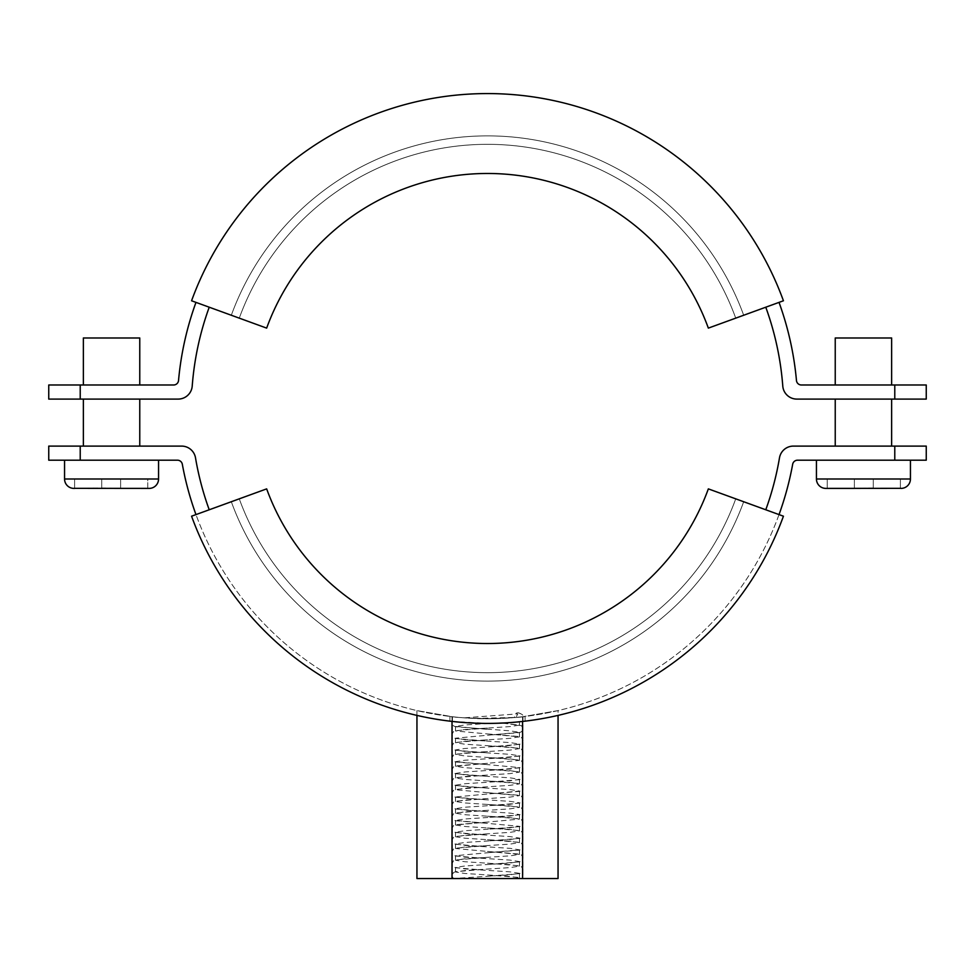 <?xml version="1.0" encoding="UTF-8"?>
<svg xmlns="http://www.w3.org/2000/svg" width="975" height="975" viewBox="0 0 975 975"><rect width="100%" height="100%" fill="white"/><g stroke="black" fill="none" stroke-linecap="round" stroke-linejoin="round"><path stroke-width="0.73" stroke-dasharray="4.88 3.66" d="M139.766 399.092L83.363 399.092L139.766 399.092M83.363 446.099L139.766 446.099L83.363 446.099M835.234 384.991L891.638 384.991L835.234 384.991M835.234 337.984L891.638 337.984M910.443 460.2L816.441 460.2L910.443 460.2M900.388 488.329L900.388 479.005L900.388 488.329L873.271 488.402L899.145 488.402M873.271 488.048L854.368 488.402L873.271 488.048L873.271 479.005L900.388 479.005L873.271 479.005L873.271 488.402L900.035 488.402M827.738 488.402L854.368 488.402L827.738 488.402M854.368 488.402L854.368 479.005L854.368 488.402L854.368 479.005L873.271 479.005L827.239 479.005L827.239 488.402L827.239 479.005L854.368 479.005L854.368 488.097M873.271 479.005L873.271 488.402L873.271 479.005M891.638 399.092L835.234 399.092L891.638 399.092M891.638 446.099L835.234 446.099L891.638 446.099M83.363 384.991L139.766 384.991L83.363 384.991M80.218 384.991L80.218 399.092L178.157 399.092A14.101 14.101 0 0 0 192.221 386.063A296.132 296.132 0 0 1 209.223 307.21L195.975 302.384A310.233 310.233 0 0 0 178.535 380.506A4.936 4.936 0 0 1 173.623 384.991L48.75 384.991M48.75 399.092L80.218 399.092M195.975 302.384L209.223 307.21M266.65 328.112L191.563 300.775A314.937 314.937 0 0 1 783.437 300.775L708.35 328.112A235.024 235.024 0 0 0 266.65 328.112L231.319 315.254L266.65 328.112A235.024 235.024 0 0 1 708.35 328.112A235.024 235.024 0 0 0 266.65 328.112A235.024 235.024 0 0 1 708.35 328.112A235.024 235.024 0 0 0 266.65 328.112A235.024 235.024 0 0 1 708.35 328.112A235.024 235.024 0 0 0 266.65 328.112A235.024 235.024 0 0 1 708.35 328.112A235.024 235.024 0 0 0 266.65 328.112M926.25 384.991L801.377 384.991A4.936 4.936 0 0 1 796.465 380.506A310.233 310.233 0 0 0 779.025 302.384L765.777 307.21A296.132 296.132 0 0 1 782.779 386.063A14.101 14.101 0 0 0 796.843 399.092L926.25 399.092M894.782 384.991L894.782 399.092M765.777 307.21L779.025 302.384M743.681 315.254L735.735 318.143L743.681 315.254A272.622 272.622 0 0 0 231.319 315.254A272.622 272.622 0 0 1 743.681 315.254A272.622 272.622 0 0 0 231.319 315.254A272.622 272.622 0 0 1 743.681 315.254A272.622 272.622 0 0 0 231.319 315.254A272.622 272.622 0 0 1 743.681 315.254A272.622 272.622 0 0 0 231.319 315.254A272.622 272.622 0 0 1 743.681 315.254A272.622 272.622 0 0 0 231.319 315.254A272.622 272.622 0 0 1 743.681 315.254A272.622 272.622 0 0 0 231.319 315.254M83.363 337.984L139.766 337.984M158.559 460.2L64.557 460.2L158.559 460.2M487.5 874.941L518.834 877.427L521.625 878.536L457.507 878.536L517.493 878.536L519.468 877.878L510.096 876.415L464.904 873.478L455.532 872.003L464.904 870.541L510.096 867.604L519.468 866.129L510.096 864.667L464.904 861.729L455.532 860.255L464.904 858.792L510.096 855.855L519.468 854.38L455.532 848.506L464.904 847.031L510.096 844.094L519.468 842.632L510.096 841.157L464.904 838.22L455.532 836.757L464.904 835.283L510.096 832.345L519.468 830.883L510.096 829.408L464.904 826.471L455.532 825.008L519.468 819.122L510.096 817.659L464.904 814.722L455.532 813.247L464.904 811.785L510.096 808.848L519.468 807.373L510.096 805.911L464.904 802.973L455.532 801.499L464.904 800.036L510.096 797.099L519.468 795.624L455.532 789.75L464.904 788.275L510.096 785.338L519.468 783.876L510.096 782.401L464.904 779.464L455.532 778.001L464.904 776.527L510.096 773.589L519.468 772.127L510.096 770.652L464.904 767.715L455.532 766.253L519.468 760.366L510.096 758.903L464.904 755.966L455.532 754.492L464.904 753.029L510.096 750.092L519.468 748.617L510.096 747.155L464.904 744.217L455.532 742.743L464.904 741.28L510.096 738.343L519.468 736.868L455.532 730.994L464.904 729.519L510.096 726.582L519.468 725.12L502.235 723.084C531.082 720.708 520.418 722.536 488.804 723.426L452.217 721.439L451.937 722.841L453.509 725.875L455.569 726.765L510.096 730.836L519.468 732.31L455.532 738.185L464.904 739.659L510.096 742.597L519.468 744.059L510.096 745.534L464.904 748.471L455.532 749.933L464.904 751.408L510.096 754.345L519.468 755.808L510.096 757.283L464.904 760.22L455.532 761.682L519.468 767.569L510.096 769.031L464.904 771.968L455.532 773.443L464.904 774.906L510.096 777.843L519.468 779.318L510.096 780.78L464.904 783.717L455.532 785.192L464.904 786.654L510.096 789.592L519.468 791.066L455.532 796.941L464.904 798.415L510.096 801.352L519.468 802.815L510.096 804.29L464.904 807.227L455.532 808.689L464.904 810.164L510.096 813.101L519.468 814.564L510.096 816.038L464.904 818.976L455.532 820.438L519.468 826.325L510.096 827.787L464.904 830.724L455.532 832.199L464.904 833.662L510.096 836.599L519.468 838.073L510.096 839.536L464.904 842.473L455.532 843.948L464.904 845.41L510.096 848.348L519.468 849.822L455.532 855.697L464.904 857.171L510.096 860.108L519.468 861.571L510.096 863.046L464.904 865.983L455.532 867.445L464.904 868.92L510.096 871.857L519.468 873.32L510.096 874.794L453.375 878.536L451.937 875.599L453.509 872.564L455.569 871.687L487.5 869.066M488.804 723.426L464.904 724.961L455.532 726.436L487.5 729.373M519.468 725.12L519.468 721.805L502.235 723.084C476.153 724.791 438.311 719.977 456.398 721.89M487.5 723.426C464.673 722.682 452.144 721.927 449.902 721.171C452.083 721.927 464.612 722.67 487.5 723.426C464.673 722.682 452.144 721.927 449.902 721.171C452.083 721.927 464.612 722.67 487.5 723.426C510.339 722.682 522.88 721.927 525.098 721.171C522.88 721.927 510.352 722.682 487.5 723.426C510.339 722.682 522.88 721.927 525.098 721.171C522.88 721.927 510.352 722.682 487.5 723.426M487.5 718.721C464.661 717.966 452.12 717.198 449.902 716.442C452.12 717.198 464.648 717.966 487.5 718.721C464.661 717.966 452.12 717.198 449.902 716.442C452.12 717.198 464.648 717.966 487.5 718.721C510.327 717.966 522.856 717.198 525.098 716.442C522.917 717.198 510.388 717.966 487.5 718.721C510.327 717.966 522.856 717.198 525.098 716.442C522.917 717.198 510.388 717.966 487.5 718.721M514.447 717.551L492.68 718.685L464.039 717.832L517.822 713.883L515.897 717.417L474.106 718.441C497.762 719.83 527.438 716.296 522.734 716.723L521.284 716.881A3.595 3.425 -90 0 0 518.505 712.835A3.595 3.425 -90 0 0 514.666 717.539L515.897 717.417M518.505 712.835C522.149 714.127 523.673 715.406 523.051 716.686L522.734 716.723M926.25 446.099L793.394 446.099A14.101 14.101 0 0 0 779.488 457.848A296.132 296.132 0 0 1 765.777 509.779L779.025 514.593A310.233 310.233 0 0 0 792.675 464.246A4.936 4.936 0 0 1 797.538 460.2L926.25 460.2M894.782 446.099L894.782 460.2M209.223 509.779L195.975 514.593A310.233 310.233 0 0 1 182.325 464.246A4.936 4.936 0 0 0 177.462 460.2L80.218 460.2L80.218 446.099L181.606 446.099A14.101 14.101 0 0 1 195.512 457.848A296.132 296.132 0 0 0 209.223 509.779L195.975 514.593A310.233 310.233 0 0 0 779.025 514.593L765.777 509.779M708.35 488.877L783.437 516.202A314.937 314.937 0 0 1 191.563 516.202L266.65 488.877A235.024 235.024 0 0 0 708.35 488.877L743.681 501.735L708.35 488.877A235.024 235.024 0 0 1 266.65 488.877A235.024 235.024 0 0 0 708.35 488.877A235.024 235.024 0 0 1 266.65 488.877A235.024 235.024 0 0 0 708.35 488.877A235.024 235.024 0 0 1 266.65 488.877A235.024 235.024 0 0 0 708.35 488.877A235.024 235.024 0 0 1 266.65 488.877A235.024 235.024 0 0 0 708.35 488.877M779.025 514.593A310.233 310.233 0 0 1 195.975 514.593M558.053 710.592L522.978 716.686C499.468 719.392 475.946 719.404 452.424 716.735L416.947 710.592L452.022 716.686C475.532 719.392 499.054 719.404 522.576 716.735L558.053 710.592L558.053 715.418M783.437 516.202A314.937 314.937 0 0 1 191.563 516.202A314.937 314.937 0 0 0 783.437 516.202M743.681 501.735A272.622 272.622 0 0 1 231.319 501.735A272.622 272.622 0 0 0 743.681 501.735A272.622 272.622 0 0 1 231.319 501.735A272.622 272.622 0 0 0 743.681 501.735A272.622 272.622 0 0 1 231.319 501.735A272.622 272.622 0 0 0 743.681 501.735A272.622 272.622 0 0 1 231.319 501.735A272.622 272.622 0 0 0 743.681 501.735A272.622 272.622 0 0 1 231.319 501.735A272.622 272.622 0 0 0 743.681 501.735A272.622 272.622 0 0 1 231.319 501.735A272.622 272.622 0 0 0 743.681 501.735M558.053 878.536L416.947 878.536M522.978 716.686L522.978 878.536M452.424 716.735L452.424 878.536M416.947 710.592L416.947 715.418M452.022 716.686L452.022 721.415M522.576 716.735L522.576 721.463M514.666 717.539L521.284 716.881M80.218 446.099L48.75 446.099M80.218 460.2L48.75 460.2M74.612 488.329L74.612 479.005L74.612 488.39L101.729 488.402L101.729 479.005L101.729 488.402L101.729 479.005L74.612 479.005L101.729 479.005L101.729 488.048L120.632 488.402L120.632 479.005L101.729 479.005L120.632 479.005L120.632 488.402L147.761 488.39L147.761 479.005L120.632 479.005L147.761 479.005L147.761 488.402L74.965 488.402M147.262 488.402L120.632 488.402L120.632 479.005L120.632 488.097M147.761 488.402L149.163 488.402M75.855 488.402L101.729 488.048M910.443 479.005L816.441 479.005M239.265 318.143A264.164 264.164 0 0 1 735.735 318.143A264.164 264.164 0 0 0 239.265 318.143A264.164 264.164 0 0 1 735.735 318.143A264.164 264.164 0 0 0 239.265 318.143A264.164 264.164 0 0 1 735.735 318.143A264.164 264.164 0 0 0 239.265 318.143A264.164 264.164 0 0 1 735.735 318.143A264.164 264.164 0 0 0 239.265 318.143M735.735 498.847A264.164 264.164 0 0 1 239.265 498.847A264.164 264.164 0 0 0 735.735 498.847A264.164 264.164 0 0 1 239.265 498.847A264.164 264.164 0 0 0 735.735 498.847A264.164 264.164 0 0 1 239.265 498.847A264.164 264.164 0 0 0 735.735 498.847A264.164 264.164 0 0 1 239.265 498.847A264.164 264.164 0 0 0 735.735 498.847M158.559 479.005L64.557 479.005M487.5 863.192L519.431 865.8L521.491 866.69L523.063 869.724L521.491 872.771L519.431 873.649L487.5 876.257M487.5 857.318L455.569 859.926L453.509 860.815L451.937 863.85L453.509 866.897L455.569 867.774L487.5 870.382M487.5 851.443L519.431 854.051L521.491 854.941L523.063 857.976L521.491 861.023L519.431 861.9L487.5 864.508M487.5 845.569L455.569 848.177L453.509 849.054L451.937 852.101L453.509 855.148L455.569 856.026L487.5 858.634M487.5 839.694L519.431 842.303L521.491 843.18L523.063 846.227L521.491 849.262L519.431 850.151L487.5 852.759M487.5 833.82L455.569 836.428L453.509 837.306L451.937 840.352L453.509 843.387L455.569 844.277L487.5 846.885M487.5 827.946L519.431 830.554L521.491 831.431L523.063 834.478L521.491 837.513L519.431 838.402L487.5 841.011M487.5 822.071L455.569 824.679L453.509 825.557L451.937 828.604L453.509 831.638L455.569 832.516L487.5 835.136M487.5 816.185L519.431 818.805L521.491 819.682L523.063 822.729L521.491 825.764L519.431 826.642L487.5 829.262M487.5 810.31L455.569 812.931L453.509 813.808L451.937 816.843L453.509 819.89L455.569 820.767L487.5 823.375M487.5 804.436L519.431 807.044L521.491 807.934L523.063 810.968L521.491 814.015L519.431 814.893L487.5 817.501M487.5 798.562L455.569 801.17L453.509 802.059L451.937 805.094L453.509 808.141L455.569 809.018L487.5 811.627M487.5 792.687L519.431 795.295L521.491 796.185L523.063 799.22L521.491 802.267L519.431 803.144L487.5 805.752M487.5 786.813L455.569 789.421L453.509 790.298L451.937 793.345L453.509 796.392L455.569 797.27L487.5 799.878M487.5 780.938L519.431 783.547L521.491 784.424L523.063 787.471L521.491 790.506L519.431 791.395L487.5 794.003M487.5 775.064L455.569 777.672L453.509 778.55L451.937 781.597L453.509 784.631L455.569 785.521L487.5 788.129M487.5 769.19L519.431 771.798L521.491 772.675L523.063 775.722L521.491 778.757L519.431 779.647L487.5 782.255M487.5 763.315L455.569 765.923L453.509 766.801L451.937 769.848L453.509 772.882L455.569 773.76L487.5 776.38M487.5 757.429L519.431 760.049L521.491 760.927L523.063 763.961L521.491 767.008L519.431 767.886L487.5 770.506M487.5 751.554L455.569 754.175L453.509 755.052L451.937 758.087L453.509 761.134L455.569 762.011L487.5 764.619M487.5 745.68L519.431 748.288L521.491 749.178L523.063 752.213L521.491 755.259L519.431 756.137L487.5 758.745M487.5 739.806L455.569 742.414L453.509 743.303L451.937 746.338L453.509 749.385L455.569 750.263L487.5 752.871M487.5 733.931L519.431 736.539L521.491 737.429L523.063 740.464L521.491 743.511L519.431 744.388L487.5 746.996M487.5 728.057L455.569 730.665L453.509 731.543L451.937 734.589L453.509 737.636L455.569 738.514L487.5 741.122M502.222 723.072L521.491 725.668L523.063 728.715L521.491 731.75L519.431 732.639L487.5 735.247M455.532 872.003L455.532 867.445M455.532 860.255L455.532 855.697M455.532 848.506L455.532 843.948M455.532 836.757L455.532 832.199M455.532 825.008L455.532 820.438M455.532 813.247L455.532 808.689M455.532 801.499L455.532 796.941M455.532 789.75L455.532 785.192M455.532 778.001L455.532 773.443M455.532 766.253L455.532 761.682M455.532 754.492L455.532 749.933M455.532 742.743L455.532 738.185M455.532 730.994L455.532 726.436M519.468 877.878L519.468 873.32M519.468 866.129L519.468 861.571M519.468 854.38L519.468 849.822M519.468 842.632L519.468 838.073M519.468 830.883L519.468 826.325M519.468 819.122L519.468 814.564M519.468 807.373L519.468 802.815M519.468 795.624L519.468 791.066M519.468 783.876L519.468 779.318M519.468 772.127L519.468 767.569M519.468 760.366L519.468 755.808M519.468 748.617L519.468 744.059M519.468 736.868L519.468 732.31M449.902 716.442L449.902 721.171M525.098 716.442L525.098 721.171"/><path stroke-width="1.46" d="M83.363 399.092L83.363 446.099M139.766 399.092L139.766 446.099M891.638 384.991L891.638 337.984L835.234 337.984L835.234 384.991M900.388 488.329L825.837 488.402A9.397 9.397 0 0 1 816.441 479.005L816.441 460.2M901.046 488.402A9.397 9.397 0 0 0 910.443 479.005L910.443 460.2M825.837 488.402L854.368 488.402M835.234 399.092L835.234 446.099M891.638 399.092L891.638 446.099M139.766 384.991L139.766 337.984L83.363 337.984L83.363 384.991M80.218 399.092L48.75 399.092L48.75 384.991L80.218 384.991L80.218 399.092L178.157 399.092A14.101 14.101 0 0 0 192.221 386.063A296.132 296.132 0 0 1 209.223 307.21M195.975 302.384A310.233 310.233 0 0 0 178.535 380.506A4.936 4.936 0 0 1 173.623 384.991L80.218 384.991M191.563 300.775L266.65 328.112A235.024 235.024 0 0 1 708.35 328.112L783.437 300.775A314.937 314.937 0 0 0 191.563 300.775M765.777 307.21A296.132 296.132 0 0 1 782.779 386.063A14.101 14.101 0 0 0 796.843 399.092L894.782 399.092L894.782 384.991L801.377 384.991A4.936 4.936 0 0 1 796.465 380.506A310.233 310.233 0 0 0 779.025 302.384M894.782 384.991L926.25 384.991L926.25 399.092L894.782 399.092M64.557 460.2L64.557 479.005L158.559 479.005L158.559 460.2M64.557 479.005A9.397 9.397 0 0 0 73.954 488.402L74.612 488.402L73.954 488.402M158.559 479.005A9.397 9.397 0 0 1 149.163 488.402L74.612 488.329M779.025 514.593A310.233 310.233 0 0 0 792.675 464.246A4.936 4.936 0 0 1 797.538 460.2L926.25 460.2L926.25 446.099L793.394 446.099A14.101 14.101 0 0 0 779.488 457.848A296.132 296.132 0 0 1 765.777 509.779M894.782 446.099L894.782 460.2M783.437 516.202L708.35 488.877A235.024 235.024 0 0 1 266.65 488.877L191.563 516.202A314.937 314.937 0 0 0 783.437 516.202M209.223 509.779A296.132 296.132 0 0 1 195.512 457.848A14.101 14.101 0 0 0 181.606 446.099L80.218 446.099L80.218 460.2L177.462 460.2A4.936 4.936 0 0 1 182.325 464.246A310.233 310.233 0 0 0 195.975 514.593M558.053 715.418L558.053 878.536L416.947 878.536L416.947 715.418M452.022 721.415L452.022 878.536M522.576 721.463L522.576 878.536M80.218 460.2L48.75 460.2L48.75 446.099L80.218 446.099M816.441 479.005L910.443 479.005"/></g></svg>
